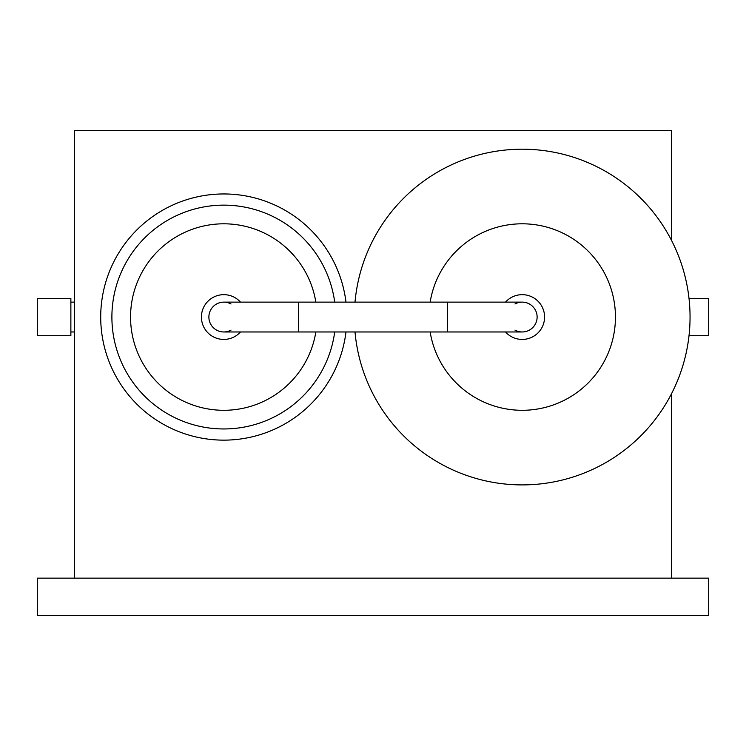<?xml version="1.0" encoding="UTF-8"?>
<svg xmlns="http://www.w3.org/2000/svg" width="746" height="746" viewBox="0 0 746 746"><rect width="100%" height="100%" fill="white"/><g stroke="black" fill="none" stroke-linecap="round" stroke-linejoin="round"><path stroke-width="1.12" d="M708.7 615.45L37.3 615.45L37.3 578.15L708.7 578.15L708.7 615.45M689.015 335.7L708.7 335.7L708.7 298.4L689.015 298.4M70.87 298.4L70.87 335.7L37.3 335.7L37.3 298.4L70.87 298.4M671.4 240.156L671.4 130.55L74.6 130.55L74.6 578.15M671.4 578.15L671.4 393.944M345.985 302.13A123.09 123.09 0 0 0 157.993 213.03A123.09 123.09 0 0 0 157.993 421.07A123.09 123.09 0 0 0 345.985 331.97M355.012 331.97A167.85 167.85 0 0 0 640.889 435.739A167.85 167.85 0 0 0 593.266 164.987A167.85 167.85 0 0 0 355.012 302.13M430.153 331.97A93.25 93.25 0 0 0 588.137 382.987A93.25 93.25 0 0 0 564.685 234.039A93.25 93.25 0 0 0 430.153 302.13M514.973 330.105A14.92 14.92 0 0 0 537.12 317.05A14.92 14.92 0 0 0 514.973 303.995M505.518 331.97A22.38 22.38 0 0 0 538.025 332.875A22.38 22.38 0 0 0 537.577 300.787A22.38 22.38 0 0 0 505.518 302.13M315.847 331.97A93.25 93.25 0 0 1 190.174 404.024A93.25 93.25 0 0 1 145.656 266.173A93.25 93.25 0 0 1 315.847 302.13M334.702 331.97A111.9 111.9 0 0 1 185.325 422.133A111.9 111.9 0 0 1 129.478 256.838A111.9 111.9 0 0 1 334.702 302.13M231.027 330.105A14.92 14.92 0 0 1 208.88 317.05A14.92 14.92 0 0 1 231.027 303.995M240.482 331.97A22.38 22.38 0 0 1 207.975 332.875A22.38 22.38 0 0 1 208.423 300.787A22.38 22.38 0 0 1 240.482 302.13M522.2 331.97A14.92 14.92 0 0 0 537.12 317.05A14.92 14.92 0 0 0 522.2 302.13A14.92 14.92 0 0 1 537.12 317.05A14.92 14.92 0 0 1 522.2 331.97L447.6 331.97L447.6 302.13L522.2 302.13M298.4 302.13L298.4 331.97L223.8 331.97A14.92 14.92 0 0 1 208.88 317.05A14.92 14.92 0 0 1 223.8 302.13L447.6 302.13M70.87 331.97L74.6 331.97M70.87 302.13L74.6 302.13M298.4 331.97L447.6 331.97"/></g></svg>
